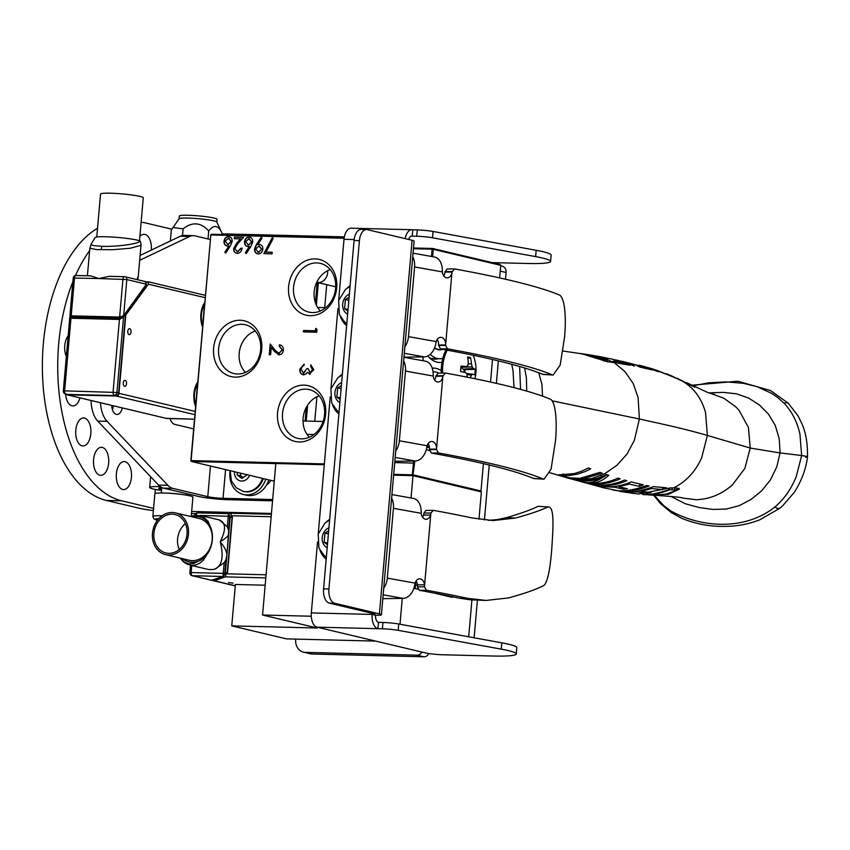 <?xml version="1.0" encoding="UTF-8"?>
<svg xmlns="http://www.w3.org/2000/svg" width="850" height="850" viewBox="0 0 850 850"><rect width="100%" height="100%" fill="white"/><g stroke="black" fill="none" stroke-linecap="round" stroke-linejoin="round"><path stroke-width="1.27" d="M222.349 233.846L344.356 236.884M271.447 513.442L191.664 511.456M191.473 513.538L195.734 513.644M90.812 433.734A14.004 7.618 -88.6 0 1 82.949 445.953A14.004 7.618 -88.6 0 1 75.777 430.164A14.004 7.618 -88.6 0 1 83.64 417.945A14.004 7.618 -88.6 0 1 90.812 433.734M139.878 236.512A14.004 7.618 -88.6 0 1 144.128 234.303A14.004 7.618 -88.6 0 1 151.3 250.081M66.353 356.426A14.004 7.618 -88.6 0 1 64.781 345.536A14.004 7.618 -88.6 0 1 68.159 335.814M131.421 477.36A14.004 7.618 -88.6 0 1 123.547 489.568A14.004 7.618 -88.6 0 1 116.376 473.79A14.004 7.618 -88.6 0 1 124.249 461.571A14.004 7.618 -88.6 0 1 131.421 477.36M79.964 397.874A14.004 7.618 -88.6 0 1 72.834 405.918A14.004 7.618 -88.6 0 1 65.609 393.986M108.63 463.112A14.004 7.618 -88.6 0 1 100.757 475.331A14.004 7.618 -88.6 0 1 93.585 459.542A14.004 7.618 -88.6 0 1 101.448 447.323A14.004 7.618 -88.6 0 1 108.63 463.112M153.393 510.627A36.529 3.506 5 0 1 138.359 508.045L106.399 500.448A140.059 76.139 -88.6 0 1 42.5 374.425A140.059 76.139 -88.6 0 1 97.527 228.289M171.817 229.192L146.03 223.061A140.059 76.139 91.4 0 0 141.132 222.201M89.611 250.665A140.059 76.139 91.4 0 0 75.48 275.527M72.898 281.658A140.059 76.139 91.4 0 0 121.731 500.831L153.584 508.396M643.121 494.381L654.543 495.104L665.784 494.179L674.018 491.342C675.155 490.291 674.496 489.781 672.021 489.834L668.684 489.802C655.648 493.935 646.871 495.454 642.345 494.339L643.121 494.402C652.014 494.944 660.854 493.425 669.641 489.802L669.683 488.251M674.018 491.342L674.868 488.442L674.294 487.9M511.721 364.267L512.986 370.345L514.038 387.642M580.221 353.462L603.851 359.592L607.155 360.028L593.714 355.534M672.191 487.911L672.021 489.834M774.956 506.961L777.261 508.459L779.397 508.523L759.794 519.796C748.51 524.174 736.971 526.373 725.156 526.373C710.324 526.756 695.821 524.057 681.647 518.256L671.319 512.624L671.011 511.094C703.418 528.732 746.141 529.975 774.956 506.961C784.157 499.067 791.244 488.984 796.206 476.733L801.667 455.536L780.109 452.933L776.741 466.916L770.408 479.963L761.685 490.801L751.102 499.396L739.171 505.676L726.389 509.054L713.065 509.437L699.306 507.567L685.355 503.763L670.926 496.411M693.186 385.751L708.921 382.776L726.006 381.894L743.314 383.297L756.914 386.623L771.269 393.168L777.378 397.248L784.04 403.176L786.526 402.571L788.205 403.187L798.086 415.916L802.336 424.671C806.002 433.489 807.723 444.221 807.5 456.875L807.5 456.875C806.119 468.679 801.741 480.473 794.367 492.256L782.818 505.633L779.397 508.523M805.566 457.247C808.956 456.96 807.659 456.386 801.667 455.536L799.935 434.084C797.13 421.685 791.828 411.379 784.04 403.166M671.011 511.094L663.85 505.729L654.287 495.306M518.383 388.779L520.551 389.215L519.626 366.467M603.723 361.059L603.851 359.592M607.017 361.686L607.155 360.028M668.684 489.802L668.78 488.676M678.736 488.176L674.698 490.439M526.692 391.085L526.394 377.74L524.631 367.954M607.038 361.409L607.835 361.781M570.754 474.268L570.658 475.352L562.87 475.883L563.051 473.886M563.199 474.927L563.125 475.766L564.538 476.574L570.084 477.891L579.987 478.348L599.951 472.388L602.225 473.174L582.293 479.039L572.528 478.667L558.301 474.916L574.239 473.578L581.442 471.293L588.423 467.914L590.676 468.839L585.119 471.58L577.936 474.024L570.658 475.352M582.378 478.093L582.293 479.039M599.399 486.264L597.093 485.871C608.515 487.985 619.862 486.668 631.168 481.918L643.301 484.861L639.274 486.391L639.954 484.128M617.886 485.913L618.874 486.158M598.772 479.729L607.059 474.767M632.74 493.255L638.541 494.009L670.395 487.9L676.228 487.889L679.49 489.037L668.344 494.317L649.974 494.966C659.26 495.603 682.369 497.091 682.996 498.121L696.299 499.726C709.814 499.184 721.905 494.179 732.562 484.723L744.844 468.392L750.231 448.056L780.109 452.933L779.206 438.674L775.189 425.255L768.389 414.024L759.369 404.961L748.584 398.034L736.472 393.816L723.297 392.371L709.006 392.881M649.974 494.966L646.903 494.679M542.555 396.164L541.918 384.232L538.73 372.767M563.061 351.039L582.037 353.834L607.41 361.739L613.179 362.461L605.476 358.572L595.074 355.789M673.731 487.911L678.3 485.297C688.287 479.134 696.044 470.071 701.569 458.097L707.359 435.423C693.558 431.428 677.184 427.337 658.272 423.162L639.402 419.007L634.323 440.396L626.971 454.134L616.771 465.428L604.786 473.673L591.781 478.518L578.574 479.761L566.822 477.743L549.865 472.738M596.509 356.022L602.384 357.351L614.486 362.833L624.984 371.652L633.154 383.414L638.074 397.46L639.402 419.007L552.032 400.807M632.729 493.329L619.31 491.215C628.288 493.287 639.668 491.757 653.438 486.625L666.474 487.794L662.426 489.568L651.716 488.538L641.102 491.332L651.089 492.618L647.137 493.266L637.16 491.906L625.472 492.108L634.111 493.51M662.596 487.592L662.426 489.568M651.822 487.294L651.716 488.538M641.176 490.503L641.102 491.332M647.232 492.192L647.137 493.266M637.224 491.215L637.16 491.906M614.943 490.344A704.767 383.106 -88.6 0 1 612.648 489.844C621.414 492.012 632.782 490.567 646.744 485.541A514.792 279.841 91.4 0 0 649.049 485.945C637.819 490.62 626.45 492.086 614.943 490.344L614.954 490.184M629.553 482.587L629.414 484.086L618.821 486.721L627.3 488.729L623.369 489.249L614.89 487.209L599.378 486.498M639.274 486.391L629.414 484.086M618.906 485.722L618.821 486.721M623.486 487.858L623.369 489.249M614.964 486.37L614.89 487.209M592.758 484.67L590.474 484.054C601.885 486.306 613.243 484.978 624.548 480.059L626.832 480.717C615.485 485.573 604.138 486.891 592.758 484.67L592.779 484.457M601.301 476.266L601.12 478.359C592.174 481.27 583.291 481.78 574.472 479.857L572.188 479.219C583.695 481.695 595.074 480.133 606.316 474.534A1543.366 838.95 91.4 0 0 608.759 475.309C602.831 480.537 596.902 483.193 590.952 483.289C600.068 483.937 609.057 482.216 617.929 478.125A2144.072 1165.499 91.4 0 0 620.213 478.794C608.94 483.862 597.582 485.223 586.128 482.906L586.16 482.577M591.037 482.354L590.952 483.289M586.128 482.906L583.663 482.269C589.347 483.384 595.17 482.078 601.12 478.359M677.918 378.643L694.737 387.249L687.214 382.936L706.839 392.094L723.881 398.257L735.441 406.555L739.064 410.337L748.425 427.465L750.231 448.056L707.359 435.423L705.553 412.558C702.143 400.371 696.001 390.936 687.14 384.274L683.049 381.438L668.291 374.499M683.06 381.448L676.749 378.112M687.214 382.936L686.226 382.5M597.614 356.214L602.14 357.085A68.489 57.109 103.4 0 1 603.989 357.489L613.912 359.529L623.974 362.908L613.349 360.995L617.058 363.046L630.009 365.234L614.901 359.763M623.868 364.161L623.974 362.908M616.154 360.017L626.503 362.599L634.387 366.042L621.839 361.25M623.039 361.494L646.255 367.614L636.395 365.383L640.124 367.158L652.29 369.92L639.211 365.213M646.181 368.443L646.255 367.614M645.49 366.86L656.625 371.11A515.706 280.33 -88.6 0 1 658.899 371.79L647.487 367.434M667.845 374.276L666.464 373.745M653.661 369.272L665.497 373.957L655.594 369.899M656.944 370.324L677.014 378.59L670.703 375.445M161.638 489.356A13.239 1.264 5 0 1 158.684 488.283A13.239 1.264 5 0 1 162.276 487.73M160.278 486.604A22.281 2.136 -175 0 0 153.659 486.636A22.281 2.136 -175 0 0 149.685 487.496A22.281 2.136 -175 0 0 161.542 490.439M326.719 284.676L324.711 307.658M316.912 396.801L314.766 421.292M295.715 639.115L295.672 639.497A12.729 10.614 103.4 0 0 303.418 652.152A12.729 10.614 103.4 0 0 305.256 652.386L417.01 655.169L423.853 656.795A6.364 5.312 -76.6 0 0 428.868 653.544M421.94 652.088A6.364 5.312 103.4 0 1 417.01 655.169M303.418 652.152L310.261 653.778A12.729 10.614 -76.6 0 0 312.099 654.011L305.256 652.386M500.246 271.129L506.079 272.51A6.364 5.312 -76.6 0 0 502.212 266.188L500.703 265.827M506.079 272.51L505.495 279.225M498.344 360.878L496.379 383.361M489.239 465.014L484.426 519.966M477.413 600.217L474.119 637.776M423.853 656.795L312.099 654.011M235.195 377.124A28.677 23.906 -76.6 0 0 261.736 349.286A28.677 23.906 -76.6 0 0 240.167 320.259A28.677 23.906 -76.6 0 0 213.616 348.086A28.677 23.906 -76.6 0 0 235.195 377.124M241.804 324.317A25.043 20.878 -76.6 0 0 218.801 347.023A25.043 20.878 -76.6 0 0 234.77 373.713A25.043 20.878 -76.6 0 0 237.458 373.979A25.043 20.878 -76.6 0 0 260.281 352.399A25.043 20.878 -76.6 0 0 246.33 325.029A25.043 20.878 -76.6 0 0 241.804 324.317M255.276 331.011A23.949 19.964 -76.6 0 0 239.859 349.212A23.949 19.964 -76.6 0 0 245.448 372.385M299.115 441.957A28.645 23.885 -76.6 0 0 325.646 414.141A28.645 23.885 -76.6 0 0 304.087 385.135A28.645 23.885 -76.6 0 0 277.567 412.951A28.645 23.885 -76.6 0 0 299.115 441.957M305.713 389.172A25.043 20.878 -76.6 0 0 282.71 411.878A25.043 20.878 -76.6 0 0 298.679 438.558A25.043 20.878 -76.6 0 0 301.368 438.834A25.043 20.878 -76.6 0 0 324.19 417.244A25.043 20.878 -76.6 0 0 310.239 389.884A25.043 20.878 -76.6 0 0 305.713 389.172M319.186 395.866A23.949 19.964 -76.6 0 0 303.79 414.067A23.949 19.964 -76.6 0 0 309.358 437.24M310.165 315.69A28.645 23.885 -76.6 0 0 336.685 287.884A28.645 23.885 -76.6 0 0 315.138 258.878A28.645 23.885 -76.6 0 0 288.607 286.684A28.645 23.885 -76.6 0 0 310.165 315.69M316.763 262.916A25.043 20.878 -76.6 0 0 293.76 285.621A25.043 20.878 -76.6 0 0 309.719 312.301A25.043 20.878 -76.6 0 0 312.418 312.577A25.043 20.878 -76.6 0 0 335.229 290.987A25.043 20.878 -76.6 0 0 321.289 263.627A25.043 20.878 -76.6 0 0 316.763 262.916M330.236 269.609A23.949 19.964 -76.6 0 0 314.829 287.81A23.949 19.964 -76.6 0 0 320.408 310.983M427.784 355.98A41.384 22.493 91.4 0 0 431.12 359.242A41.384 22.493 91.4 0 0 436.889 362.111A41.384 22.493 91.4 0 0 442 362.249M429.176 357.499A38.197 20.761 91.4 0 0 432.544 358.849A38.197 20.761 91.4 0 0 434.902 359.157A38.197 20.761 91.4 0 0 438.292 358.732M441.256 370.674A41.384 22.493 91.4 0 0 436.337 368.433A41.384 22.493 91.4 0 0 432.236 368.156M426.339 449.48A41.384 22.493 91.4 0 0 429.154 450.5A41.384 22.493 91.4 0 0 429.441 450.564M426.764 447.514A38.197 20.761 91.4 0 0 427.178 447.536A38.197 20.761 91.4 0 0 429.441 447.366M327.632 270.693A10.03 8.362 103.4 0 1 318.357 282.529A10.03 8.362 103.4 0 1 316.912 282.338A10.03 8.362 103.4 0 1 316.752 282.306M272.064 253.842L263.851 253.64L272.276 237.649L273.254 238.351L266.018 252.078L272.202 252.227L272.064 253.842M264.159 253.651L272.499 237.809M266.294 252.142L272.202 252.291M248.051 246.564C245.65 246.256 244.471 244.662 244.502 241.804C245.002 238.829 246.532 237.256 249.093 237.076C251.547 237.405 252.758 239.031 252.716 241.974L250.824 246.511L246.213 253.608L245.363 252.726L249.443 246.447L247.308 246.468M246.298 253.481L245.363 252.726M245.639 252.79L249.443 246.447M251.526 241.889L248.891 238.691L245.714 241.74L248.444 244.959L251.791 241.952L249.167 238.754M249.613 238.797L248.891 238.691M248.721 245.023L247.828 244.885L248.721 245.023L251.791 241.952M248.327 246.627C245.926 246.319 244.747 244.726 244.779 241.867C245.278 238.893 246.808 237.32 249.369 237.139L249.964 237.203M227.534 246.054C225.144 245.746 223.954 244.152 223.996 241.294C224.485 238.319 226.015 236.746 228.586 236.566C231.041 236.895 232.241 238.521 232.199 241.464L230.308 246.001L225.696 253.098L224.857 252.216L228.937 245.937L226.791 245.958M225.781 252.971L224.857 252.216M225.123 252.28L228.937 245.937M231.009 241.379L228.374 238.181L225.197 241.23L227.928 244.449L231.285 241.442L228.65 238.244M229.096 238.287L228.374 238.181M228.204 244.513L227.322 244.375L228.204 244.513L231.285 241.442M227.811 246.117C225.409 245.809 224.23 244.216 224.262 241.357C224.761 238.383 226.291 236.81 228.852 236.629L229.458 236.693M309.931 374.17L307.349 372.268L306.053 373.947L303.609 374.829C300.932 374.372 299.657 372.523 299.784 369.272L304.172 364.108L304.045 365.521L302.101 366.711L301.144 369.325L303.62 373.405L306.861 368.634L308.231 368.666L310.059 372.757L312.428 369.644L310.664 366.297L310.781 364.884L313.799 369.654L309.326 374.096M310.197 374.234L307.349 372.268M303.609 374.829L302.908 374.733M303.875 374.892C301.208 374.436 299.933 372.587 300.05 369.336L299.784 369.272M300.05 369.336L304.162 364.236M303.322 373.384L306.861 368.634M307.137 368.698L308.221 368.719M310.335 372.821L312.694 369.707L310.941 366.361L311.058 364.969M414.63 461.029A13.547 7.363 -88.6 0 1 414.545 463.133L412.973 475.108L412.388 474.831L413.419 463.016A12.729 6.917 91.4 0 0 413.504 461.04M275.804 463.611L191.462 461.507L190.857 460.689L210.843 234.951L191.101 460.604L324.36 463.919M306.234 421.079L307.636 405.11M316.381 305.15L318.346 282.678M317.231 282.423L315.446 302.855M306.308 407.352L305.108 421.047M413.504 474.948L481.004 490.992L480.377 491.651M481.004 490.992L483.406 463.632M490.535 382.054L492.511 359.497M499.651 277.908L500.756 265.338L433.245 249.305L432.608 256.679M413.504 247.998L432.639 248.476L500.14 264.509L500.756 265.338M432.639 248.476L433.245 249.305M423.034 360.74A15.916 8.649 91.4 0 0 422.949 356.904M431.492 256.477L432.129 249.178L413.44 248.721M432.129 249.178L432.756 248.986M344.123 238.266L210.843 234.951L211.352 234.249L344.229 237.554M210.598 235.036L211.352 234.249M191.165 460.764L191.462 461.507L274.274 481.185M463.962 372.194A12.792 6.959 91.4 0 0 464.089 369.495M412.973 475.108L412.792 475.639M393.699 474.364L412.388 474.831M278.609 353.324L282.296 350.072L279.267 346.279L279.384 344.866L280.192 344.983M282.296 350.072L279.533 346.343L279.384 344.866C282.072 345.196 283.401 346.949 283.379 350.115C282.944 353.016 281.488 354.578 279.002 354.779L278.258 354.684M279.661 344.93L280.33 345.015M279.002 354.779L274.497 351.475L271.277 347.438L270.64 354.769L269.269 354.737L270.204 344.027L275.198 350.285L279.023 353.366L282.019 350.009M279.278 354.843L274.773 351.539L271.277 347.438M269.556 354.748L270.459 344.346M278.747 353.356L279.289 353.43M279.267 346.279L279.852 346.396M316.976 329.322L316.731 332.233L303.397 331.904L303.514 330.491L315.478 330.788L315.69 328.355L316.976 329.322M303.673 331.904L303.79 330.554L315.754 330.852L315.956 328.557M237.246 253.385C234.812 253.109 233.601 251.515 233.633 248.604L236.821 243.015L240.529 238.893L234.324 238.733L234.462 237.118L243.525 237.341L237.788 243.738L234.844 248.498L237.447 251.77L240.858 248.211L242.059 248.242C241.559 251.43 239.955 253.151 237.246 253.385L236.428 253.279M237.522 253.449C235.078 253.173 233.877 251.579 233.909 248.667L233.633 248.604M233.909 248.667L240.529 238.893M234.6 238.744L234.462 237.118M237.012 251.727L237.724 251.834L241.134 248.274L242.048 248.296M234.738 237.182L243.472 237.405M237.15 251.759L237.724 251.834M258.134 244.46L259.197 244.417C261.651 244.694 262.873 246.288 262.873 249.188C262.352 252.174 260.801 253.746 258.209 253.906C255.712 253.587 254.479 251.94 254.501 248.965L256.445 244.375L261.163 237.373L262.055 238.191L257.784 244.502L259.994 244.513M255.691 249.082L258.411 252.291L261.673 249.231L258.836 246.022L255.691 249.082M257.922 252.238L258.687 252.354L261.673 249.231M258.06 252.28L258.687 252.354M259.632 246.139L258.836 246.022M261.949 249.294L259.112 246.086M258.485 253.969C255.988 253.651 254.756 252.004 254.777 249.029L256.711 244.439L261.364 237.554M259.473 244.481L260.132 244.556M258.209 253.906L257.433 253.81M433.691 371.79L433.043 371.769A37.687 20.485 -88.6 0 1 433.691 371.79A37.687 20.485 -88.6 0 1 436.018 372.087A37.687 20.485 -88.6 0 1 438.791 373.118M429.367 446.803A37.687 20.485 -88.6 0 1 427.072 445.984M442.574 373.065A29.176 15.863 -88.6 0 1 442.744 366.456A29.176 15.863 -88.6 0 1 447.228 350.158M467.086 377.156A37.825 29.622 -78 0 0 467.118 377.017A37.761 28.571 -113.3 0 0 466.979 374.043A37.761 13.547 -157.5 0 0 465.29 372.47A37.825 1.817 -170.8 0 0 460.626 371.514A13.377 7.278 -88.6 0 1 461.114 365.978A37.825 5.408 0.8 0 1 465.8 366.637A37.761 6.885 -11.6 0 0 467.691 365.808A37.761 25.808 -47.1 0 0 468.329 363.131A37.825 29.622 -78 0 0 467.532 357.085A13.377 7.278 -88.6 0 1 470.528 357.797A37.825 33.214 105.2 0 1 471.484 363.874A37.761 32.151 60 0 1 472.154 366.871A37.761 17.128 13.7 0 1 473.322 368.422A37.825 5.408 0.8 0 1 475.171 369.314A13.377 7.278 -88.6 0 1 474.683 374.85A37.825 1.817 -170.8 0 0 472.812 374.255A37.761 10.466 176.9 0 1 471.431 375.105A37.761 29.389 141.8 0 1 470.273 377.772L470.114 377.761M467.787 358.466L470.528 357.797M446.048 349.934A29.176 15.863 91.4 0 0 441.458 366.424A29.176 15.863 91.4 0 0 441.299 373.086M460.913 367.041L465.8 366.637M468.191 363.821L471.484 363.874M464.631 372.332A10.561 5.738 91.4 0 0 464.791 369.665L462.857 369.208L461.082 367.019M461.114 367.328L472.154 366.871M462.857 369.208L473.322 368.422M464.791 369.665L475.171 369.314M466.321 373.405L472.812 374.255M467.022 374.616L471.431 375.105M442.829 358.36A37.687 20.485 -88.6 0 1 439.546 358.764A37.687 20.485 -88.6 0 1 437.208 358.456A37.687 20.485 -88.6 0 1 430.238 354.312M434.541 348.033A28.772 15.64 91.4 0 0 437.984 349.616A28.772 15.64 91.4 0 0 439.769 349.849A28.772 15.64 91.4 0 0 442.882 349.35M442.372 349.254A28.517 15.502 -88.6 0 1 439.769 349.594A28.517 15.502 -88.6 0 1 434.626 347.82M375.721 641.102L286.493 638.881L231.763 625.887L235.386 584.471L265.168 585.214M324.286 464.716L275.814 463.516L262.565 615.018L317.241 628.012L231.763 625.887M393.635 475.171L413.004 475.649L411.039 498.004M478.986 519.233L481.376 491.895L413.004 475.649M434.308 593.098L451.233 597.114A12.729 6.917 91.4 0 0 452.019 597.221A12.729 6.917 91.4 0 0 453.539 596.955M417.881 589.199L413.876 588.242M262.565 615.018L311.27 616.229M402.263 598.389L399.999 624.24M468.701 636.788L471.92 599.941M224.867 572.602L227.524 572.549M229.702 517.331L232.369 517.267M227.248 572.475L232.082 517.204M225.367 572.433L230.201 517.161M213.754 579.849L212.755 580.55L235.259 585.894L212.755 580.55M214.37 580.359L213.722 580.21M180.126 558.089L184.184 562.062L188.721 563.794L193.779 563.401L197.954 561.372C202.863 559.534 206.646 555.964 209.291 550.662A25.362 21.154 -76.6 0 0 212.341 539.824A25.362 21.154 -76.6 0 0 211.193 528.902L208.133 521.369L203.044 516.513L195.84 515.036L190.379 516.428M211.193 528.902C209.482 523.483 206.348 519.743 201.779 517.671A23.056 19.231 -76.6 0 0 192.27 516.874M182.346 558.62A23.056 19.231 -76.6 0 0 197.954 561.372M201.779 517.671L196.839 515.631L190.506 516.46M189.731 565.059L206.731 569.096A25.362 21.154 -76.6 0 0 215.018 569.096C222.158 565.611 223.901 556.474 220.224 541.705C226.238 529.741 225.93 522.495 219.321 519.966A25.362 21.154 -76.6 0 0 218.45 519.743L200.143 515.387M180.072 558.078L183.759 562.105L186.947 564.081L191.686 565.356L195.925 564.899L199.771 563.146L203.554 560.001L209.291 550.662M211.533 580.263L222.998 576.481L224.177 562.721L215.018 569.096M219.321 519.966L227.322 526.766L228.491 513.634L229.798 516.332L226.854 555.454C227.088 552.086 224.878 547.496 220.224 541.705C225.664 538.411 228.491 535.883 228.714 534.14M224.177 562.721L225.972 559.799L226.854 555.454M226.004 559.672L224.761 573.612L226.004 559.672M227.322 526.766L228.576 530.241L229.798 516.332L200.26 515.419M185.396 523.621A19.752 16.469 -76.6 0 0 177.597 538.964A19.752 16.469 -76.6 0 0 179.244 549.504M165.516 554.625L189.21 560.256A21.452 17.892 -76.6 0 0 212.171 539.824A21.452 17.892 -76.6 0 0 199.123 518.5L175.429 512.879A21.452 17.892 -76.6 0 0 152.469 533.301A21.452 17.892 -76.6 0 0 165.516 554.625A21.452 17.892 -76.6 0 0 188.477 534.193A21.452 17.892 -76.6 0 0 175.429 512.879M153.903 533.332A19.752 16.469 103.4 0 1 175.036 514.537A19.752 16.469 103.4 0 1 187.042 534.161A19.752 16.469 103.4 0 1 165.909 552.968A19.752 16.469 103.4 0 1 153.903 533.332M265.806 577.894L225.282 576.884L226.472 572.634L227.513 572.656L232.39 516.949L231.349 516.917L230.945 513.251L271.373 514.25L231.03 513.273M225.282 576.884L214.327 580.763L214.434 579.604M235.28 585.735L214.327 580.763M228.554 582.494L233.166 583.132L228.554 582.494M230.945 513.251L229.16 513.857M226.472 572.634L224.814 573.24M231.349 516.917L230.616 517.172M437.208 339.479A6.726 4.856 -90.8 0 1 438.568 345.036L440.449 348.914A390.947 37.474 -175 0 1 542.332 374.212L553.138 375.041L560.182 365.075L564.549 337.11C566.27 319.983 565.261 296.958 559.066 294.886A401.126 38.452 -175 0 0 454.484 268.919L451.987 272.011A6.726 4.856 89.2 0 1 447.259 277.865A6.726 4.856 89.2 0 1 442.351 271.915L442.287 270.279A15.279 10.455 100.2 0 0 434.35 256.987L413.058 253.162M454.484 268.919L447.132 268.993L444.954 272.106L451.987 272.011L445.57 345.387L447.493 348.819A401.126 38.452 -175 0 1 552.075 374.786M542.332 374.212L543.437 374.467M438.568 345.036L445.612 344.941A6.726 4.856 -90.8 0 0 440.693 337.344A6.726 4.856 -90.8 0 0 436.252 341.615L435.901 343.198A15.279 10.455 100.2 0 1 424.224 356.883L403.952 357.159M404.855 346.832A15.279 10.455 -79.8 0 0 408.478 336.621L414.577 266.921A15.279 10.455 -79.8 0 0 412.739 256.796M443.711 275.825A6.726 4.856 89.2 0 0 444.954 272.106M428.092 443.626A6.726 4.856 -90.8 0 1 429.462 449.172L431.343 453.05A390.947 37.474 -175 0 1 533.216 478.348L544.021 479.188L551.066 469.211L555.433 441.246C557.154 424.118 556.155 401.094 549.961 399.033A401.126 38.452 -175 0 0 445.368 373.054L442.882 376.146A6.726 4.856 89.2 0 1 438.154 382.001A6.726 4.856 89.2 0 1 433.234 376.051L433.171 374.414A15.279 10.455 100.2 0 0 425.234 361.133L403.941 357.308M445.368 373.054L438.026 373.129L435.837 376.242L442.882 376.146L436.464 449.533L438.377 452.954A401.126 38.452 -175 0 1 542.969 478.922M533.216 478.348L534.321 478.603M429.462 449.172L436.496 449.076A6.726 4.856 -90.8 0 0 431.587 441.479A6.726 4.856 -90.8 0 0 427.136 445.751L426.796 447.344A15.279 10.455 100.2 0 1 415.108 461.019L394.846 461.295M395.749 450.967A15.279 10.455 -79.8 0 0 399.373 440.767L405.461 371.057A15.279 10.455 -79.8 0 0 403.623 360.931M434.605 379.961A6.726 4.856 89.2 0 0 435.837 376.242M422.578 517.225A6.726 4.866 89.2 0 0 423.544 515.089L430.727 515.015L430.897 512.996L423.863 513.092L425.967 510.425L433.351 510.361L430.897 512.996M391.935 494.572L413.217 498.387A15.279 10.455 -79.8 0 1 421.143 511.679L421.207 513.315A6.726 4.866 89.2 0 0 426.126 519.265A6.726 4.866 89.2 0 0 430.578 514.994M391.616 498.249A15.279 10.455 100.2 0 1 393.422 508.321L387.313 578.117A15.279 10.455 100.2 0 1 383.733 588.264M383.169 594.798L403.081 598.379A15.279 10.455 -79.8 0 0 414.757 584.694L415.108 583.111A6.726 4.866 -90.8 0 1 419.56 578.839A6.726 4.866 -90.8 0 1 424.469 584.789L417.435 584.885L424.469 584.789M416.064 580.964A6.726 4.866 -90.8 0 1 417.435 584.885M403.081 598.379L382.829 598.655M417.414 586.883L424.447 586.787L426.36 590.208L419.273 590.293L417.414 586.883L417.584 584.917M424.447 586.787L430.727 515.015M419.273 590.293A392.402 37.612 5 0 1 459.691 598.262L467.829 598.379L486.051 600.44L508.619 597.911C525.151 593.353 536.977 589.146 544.117 585.299C547.538 581.793 550.035 570.212 551.618 550.556L551.746 549.089C553.127 528.041 554.753 506.09 548.006 506.961L538.092 506.313L548.006 506.961C540.706 510.393 529.89 514.08 515.567 518.033L493 520.561L472.143 517.958A402.592 38.59 -175 0 0 433.351 510.361M426.36 590.208A402.592 38.59 5 0 1 467.829 598.379M459.691 598.262L470.688 599.834L486.051 600.44M488.368 520.327L497.027 519.637L506.43 517.661C520.402 513.612 530.952 509.83 538.092 506.313M423.693 515.089L423.863 513.092M550.598 261.418A50.926 4.877 -175 0 0 535.617 256.604L432.512 237.777L433.064 231.466L536.169 250.293A50.926 4.877 5 0 1 551.151 255.106L550.598 261.418A50.926 4.877 -175 0 1 527.212 263.479L492.108 262.608M433.064 231.466A12.729 1.222 -175 0 0 417.286 229.936L416.734 236.247A12.729 1.222 5 0 1 432.512 237.777M416.734 236.247L412.229 236.141A6.364 3.464 91.4 0 0 411.836 236.087A6.364 3.464 91.4 0 0 408.68 239.466M398.172 630.328L398.724 624.006A12.729 1.222 -175 0 0 382.946 622.476L382.394 628.798A12.729 1.222 5 0 1 398.172 630.328L501.266 649.145A50.926 4.877 5 0 1 516.258 653.969A50.926 4.877 5 0 1 492.873 656.019L442.839 654.776A12.729 1.222 5 0 1 425.319 652.885L317.05 627.173A12.729 6.917 -88.6 0 1 311.323 612.914L317.517 542.024M382.394 628.798L377.889 628.681L378.441 622.37L382.946 622.476M354.067 240.518L359.412 240.646A12.729 6.917 -88.6 0 1 366.562 229.542L361.218 229.415A12.729 6.917 91.4 0 0 354.067 240.518L323.584 588.869A12.729 6.917 91.4 0 0 329.322 603.117L374.074 613.753A6.364 0.606 5 0 1 375.084 614.178A6.364 0.606 5 0 1 372.151 614.433L372.257 613.317M317.05 627.173L377.889 628.681A12.729 6.917 -88.6 0 1 372.151 614.433L375.572 615.241A12.729 1.222 -175 0 0 381.416 614.731A12.729 1.222 -175 0 0 379.419 613.881L334.666 603.256A12.729 6.917 -88.6 0 1 328.929 588.997L323.584 588.869M359.412 240.646L328.929 588.997M381.416 614.731L414.109 241.124A12.729 1.222 -175 0 0 412.112 240.284L367.349 229.649A12.729 6.917 -88.6 0 0 366.562 229.542M375.572 615.241A6.364 3.464 91.4 0 0 378.441 622.37M405.142 238.627A12.729 6.917 -88.6 0 1 411.995 229.723A12.729 6.917 -88.6 0 1 412.781 229.829L417.286 229.936M412.781 229.829L412.229 236.141L411.442 236.119M338.651 300.496L344.006 239.317A12.729 6.917 -88.6 0 1 351.156 228.204L411.995 229.723M318.219 534.066L330.225 396.833M330.926 388.875L337.96 308.454M398.724 624.006L501.819 642.834A50.926 4.877 5 0 1 516.811 647.647L516.258 653.969M346.619 325.635A23.662 19.731 103.4 0 1 340.382 316.657M347.172 288.097A23.662 19.731 103.4 0 1 350.104 285.759M342.369 374.138A23.662 19.731 -76.6 0 0 339.437 376.476M332.647 405.046A23.662 19.731 -76.6 0 0 338.884 414.014M329.672 519.329A23.662 19.731 -76.6 0 0 326.729 521.666M319.951 550.237A23.662 19.731 -76.6 0 0 326.188 559.204M347.884 311.164L344.59 308.688L345.397 299.508L349.106 297.203M348.033 309.506L344.59 308.688M348.829 300.326L345.397 299.508M340.149 399.553L336.855 397.078L337.663 387.887L341.371 385.581M340.297 397.885L336.855 397.078M341.094 388.705L337.663 387.887M327.452 544.744L324.158 542.268L324.955 533.077L328.674 530.772M327.59 543.076L324.158 542.268M328.397 533.896L324.955 533.077M169.979 418.582A12.729 6.917 91.4 0 0 174.845 424.405L193.641 428.868M272.669 499.545L223.051 498.312A11.103 1.062 5 0 1 207.772 496.666L172.826 488.368A25.468 13.844 -88.6 0 1 167.864 485.308L107.068 421.324A25.468 13.844 -88.6 0 1 100.459 402.698M167.864 485.308L158.546 485.074A25.468 13.844 91.4 0 0 163.508 488.134L172.826 488.368M158.546 485.074L97.75 421.101L107.068 421.324M139.687 260.312L189.635 236.47A25.468 13.844 -88.6 0 1 193.343 235.641A25.468 13.844 -88.6 0 1 194.916 235.843L210.205 239.477M122.326 407.936A10.189 5.536 -88.6 0 1 116.971 414.449A10.189 5.536 -88.6 0 1 111.701 405.408M193.343 235.641L184.025 235.407A25.468 13.844 91.4 0 0 180.317 236.236L189.635 236.47M91.078 400.509A25.468 13.844 91.4 0 0 97.75 421.101M140.112 255.425L180.317 236.236M270.81 480.356A12.729 10.614 103.4 0 1 266.539 484.957M112.423 409.658A10.189 5.536 91.4 0 0 113.326 405.801M163.508 488.134L198.464 496.432A22.206 2.125 -175 0 0 229.022 499.736L272.553 500.809M125.035 314.309L123.537 317.092L116.939 392.487L64.621 390.862L70.975 318.251L69.796 317.103L70.146 316.104M123.537 317.092L119.425 319.451L70.975 318.251M119.425 319.451L113.071 392.073A2.805 1.53 -88.6 0 0 114.336 395.207A2.805 2.338 103.4 0 0 116.939 392.487L118.66 392.891L125.534 314.319M118.66 392.891A2.805 2.338 103.4 0 1 116.067 395.622L67.607 394.411A2.805 2.338 103.4 0 1 66.821 394.23M102.011 246.341C115.122 246.819 137.742 244.322 140.208 241.018L141.079 244.471L140.292 245.523L130.262 248.264L112.423 249.719L96.549 249.581L89.941 248.253L91.194 243.95L91.375 244.779L93.532 245.586L102.011 246.341A8.022 4.356 91.4 0 0 101.246 249.783M91.194 243.95L95.126 237.575A23.056 2.21 5 0 1 115.611 237.267A23.056 2.21 5 0 1 140.208 241.018M90.748 275.868L76.075 275.474A2.805 1.53 91.4 0 0 74.502 277.929L71.188 315.849A0.999 0.542 91.4 0 0 71.698 316.976L69.966 315.148L73.217 278.046L98.728 278.534L109.491 276.314L124.536 276.686A2.805 1.53 -88.6 0 1 124.706 276.707A2.805 2.338 -76.6 0 1 125.109 276.76A2.805 2.805 0 0 0 124.536 276.686A2.805 1.53 -88.6 0 0 122.953 279.129L119.637 317.061L123.654 315.679A0.999 0.659 35.8 0 1 123.632 316.253L146.359 284.761L145.637 281.637L125.109 276.76A2.805 2.338 -76.6 0 1 126.82 279.554L98.728 278.534L90.748 275.868L76.256 275.506A2.805 1.53 91.4 0 0 76.075 275.474A2.805 2.805 0 0 0 73.217 278.046M136.882 279.554L138.263 276.409L141.079 244.481M70.486 314.362L71.188 315.849L119.637 317.061A0.999 0.542 91.4 0 0 120.498 317.974M146.359 284.761A0.999 0.659 35.8 0 0 146.391 284.197L126.82 279.554L123.654 315.679L146.391 284.197L145.244 281.584M96.762 237.012L100.523 194.076A21.452 2.061 5 0 1 110.373 193.205A21.452 2.061 5 0 1 132.228 195.032A21.452 2.061 5 0 1 143.268 197.816L139.506 240.752M146.689 281.828L146.094 281.807M205.116 297.67L148.378 284.197L148.166 281.754L146.487 282.115M148.378 284.197L125.428 315.509M194.884 414.683L116.365 396.026A2.805 2.338 103.4 0 0 118.968 393.306L125.768 315.52M129.678 328.663A3.007 1.636 -88.6 0 1 131.038 331.861A3.007 1.636 -88.6 0 1 129.338 334.656A3.007 1.636 -88.6 0 1 127.776 331.606A3.007 1.636 -88.6 0 1 129.487 328.642A3.007 1.636 -88.6 0 1 129.678 328.663M125.152 380.364A3.007 1.636 -88.6 0 1 126.522 383.552A3.007 1.636 -88.6 0 1 124.812 386.346A3.007 1.636 -88.6 0 1 123.261 383.308A3.007 1.636 -88.6 0 1 124.971 380.332A3.007 1.636 -88.6 0 1 125.152 380.364M65.684 394.007A2.805 2.338 -76.6 0 0 67.235 394.804L166.855 418.498L66.831 394.751M116.365 396.026L67.235 394.804M166.356 418.349L194.491 419.178M162.106 515.748A19.104 1.827 -175 0 0 153.882 516.024A19.104 1.827 -175 0 0 152.873 516.513L154.859 493.786A19.104 1.827 5 0 1 155.879 493.297A19.104 1.827 5 0 1 177.076 493.914A19.104 1.827 5 0 1 192.918 497.112L191.261 516.056M179.339 216.134A18.944 1.817 5 0 1 179.318 216.028A18.944 1.817 5 0 1 197.837 215.826A18.944 1.817 5 0 1 217.037 219.236A18.944 1.817 5 0 1 217.058 219.332L216.814 222.062M216.814 222.116A18.944 1.817 -175 0 0 216.792 222.02A18.944 1.817 -175 0 0 216.792 222.009A18.944 1.817 -175 0 0 198.103 218.663A18.944 1.817 -175 0 0 179.116 218.716L171.317 230.021L170.361 240.986M222.509 234.526L222.53 234.228C218.62 225.165 214.019 224.071 208.718 230.956C200.876 222.275 192.344 221.574 183.111 228.841L172.943 227.492M222.53 234.228L216.792 222.009M208.016 238.956L208.718 230.956M182.527 235.524L183.111 228.841M230.127 470.698A22.058 18.392 -76.6 0 0 243.302 494.456L246.319 495.178A22.058 18.392 -76.6 0 0 268.781 479.878M243.302 494.456A22.058 18.392 -76.6 0 0 265.763 479.166M263.309 478.582A19.051 15.884 103.4 0 1 254.968 489.558A19.051 15.884 103.4 0 1 244.003 491.534A19.051 15.884 103.4 0 1 243.589 491.428M247.265 474.767L241.878 478.476L237.129 474.906L237.352 472.409M240.975 473.269L240.486 475.703L243.249 477.626M240.486 475.703L237.129 474.906M106.399 500.448L121.731 500.831M154.976 493.606L155.348 489.441M595.117 358.158L595.181 357.382M668.408 493.574L668.344 494.317M414.545 463.133L394.74 462.549M417.562 585.076L415.533 585.034M196.201 515.015A2.805 1.53 91.4 0 1 197.742 512.869A2.805 1.53 91.4 0 1 197.912 512.89L228.491 513.644M224.06 575.588L224.761 573.612L223.242 573.378L191.154 572.581L191.771 565.537M190.517 565.239L189.869 572.688L191.154 572.581A2.805 1.53 -88.6 0 0 192.419 575.716A2.805 2.338 103.4 0 1 192.015 575.662L211.756 580.359L223.412 576.428L224.782 573.591M223.412 576.428A0.999 0.978 70.5 0 1 222.998 576.481L192.419 575.716L211.99 580.369A0.999 0.978 70.5 0 0 212.404 580.316M271.161 516.736L231.455 515.748M226.376 573.803L266.082 574.791M415.108 588.54L415.724 581.549M444.996 271.649L452.03 271.554M445.57 345.387L438.536 345.483M440.449 348.914L447.493 348.819M424.224 356.883L404.292 353.303M414.577 266.921L442.351 271.915M436.252 341.615L408.478 336.621M435.88 375.785L442.924 375.689M436.464 449.533L429.42 449.629M431.343 453.05L438.377 452.954M415.108 461.019L395.186 457.438M405.461 371.057L433.234 376.051M427.136 445.751L399.373 440.767M421.207 513.315L393.422 508.321M387.313 578.117L415.108 583.111M506.43 517.661L515.567 518.033M536.169 250.293L535.617 256.604M329.322 603.117L334.666 603.256M379.419 613.881L412.112 240.284M311.323 612.914L372.151 614.433M354.163 239.562L344.006 239.317M501.819 642.834L501.266 649.145M347.618 314.181A10.784 8.999 103.4 0 1 342.624 304.895A10.784 8.999 103.4 0 1 348.011 294.886A10.784 8.999 103.4 0 1 349.371 294.196M339.883 402.56A10.784 8.999 103.4 0 1 334.889 393.274A10.784 8.999 103.4 0 1 340.276 383.276A10.784 8.999 103.4 0 1 341.636 382.574M327.186 547.751A10.784 8.999 103.4 0 1 322.192 538.464A10.784 8.999 103.4 0 1 327.569 528.466A10.784 8.999 103.4 0 1 328.929 527.765M210.46 466.023L207.772 496.666M225.569 469.614L223.051 498.312M69.796 317.103L63.336 390.979L64.621 390.862A2.805 1.53 -88.6 0 0 65.886 394.007A2.805 2.338 103.4 0 1 65.482 393.954L67.203 394.358M116.067 395.622L67.607 394.411M124.355 276.696L110.213 276.346M202.555 326.984A17.542 9.541 -88.6 0 1 204.691 302.568M195.596 406.513A17.542 9.541 -88.6 0 1 197.731 382.096M118.968 393.306L195.171 411.4M181.911 494.477A12.729 1.222 -175 0 0 178.032 493.935A12.729 1.222 -175 0 0 166.154 493.106M157.452 520.274A16.554 1.583 5 0 1 156.071 518.84A16.554 1.583 5 0 1 158.876 518.585M197.487 384.859A14.036 7.629 91.4 0 0 194.491 394.071A14.036 7.629 91.4 0 0 195.787 404.313M204.446 305.331A14.036 7.629 91.4 0 0 201.45 314.543A14.036 7.629 91.4 0 0 202.746 324.774M230.222 470.719L231.402 480.877L236.236 487.751L243.185 491.332A19.051 15.884 -76.6 0 0 254.15 489.356A19.051 15.884 -76.6 0 0 262.491 478.391M249.592 475.32A9.541 7.958 103.4 0 1 240.274 480.877A9.541 7.958 103.4 0 1 234.451 471.718M593.693 355.523L581.655 353.642M671.319 512.624L660.386 503.466L653.65 495.263M788.162 403.144L770.546 390.554L737.832 381.236L692.017 385.199M682.996 498.121L683.57 498.27M714.871 394.581L713.246 394.124M566.822 477.743L603.798 487.858L627.332 492.575M654.171 369.431L648.858 367.816M646.032 367.009L640.666 365.574M149.685 487.496L150.62 476.733M325.752 307.679L317.645 307.477M323.096 421.494L303.014 420.994M313.99 434.509L306.978 434.329M316.912 282.338L335.686 286.801M429.409 447.079L426.849 447.015M474.938 378.739A37.825 37.825 0 0 0 473.174 355.257M439.546 358.764L431.545 358.562M439.769 349.594L437.697 349.541M228.491 513.634L197.742 512.869A2.805 2.805 0 0 0 194.916 515.121M189.869 572.688A2.805 2.805 0 0 0 192.015 575.662M415.225 588.561L415.862 581.294M553.138 375.041L543.331 374.457M544.021 479.177L534.225 478.592M346.789 323.669L344.717 322.118L339.384 314.521L338.651 300.517L345.536 289.361L350.051 286.418M339.054 412.059L336.983 410.497L331.659 402.9L330.916 388.907L337.811 377.751L342.316 374.797M326.358 557.249L324.286 555.688L318.952 548.091L318.208 534.097L325.104 522.941L329.609 519.987M63.336 390.979A2.805 2.805 0 0 0 65.482 393.954M87.412 275.761L89.845 247.966M138.327 275.825L137.711 279.756M71.698 316.976L120.147 318.187L123.632 316.253M202.608 326.368L204.627 303.28M195.649 405.907L197.667 382.819M205.317 295.332L148.166 281.754M194.48 419.188L166.951 418.508M186.692 495.199L186.83 493.669M161.319 492.979L161.776 487.741M152.873 516.513L153.903 518.904L157.431 520.306M179.318 216.028L179.084 218.769M243.185 491.332L244.003 491.534"/></g></svg>
